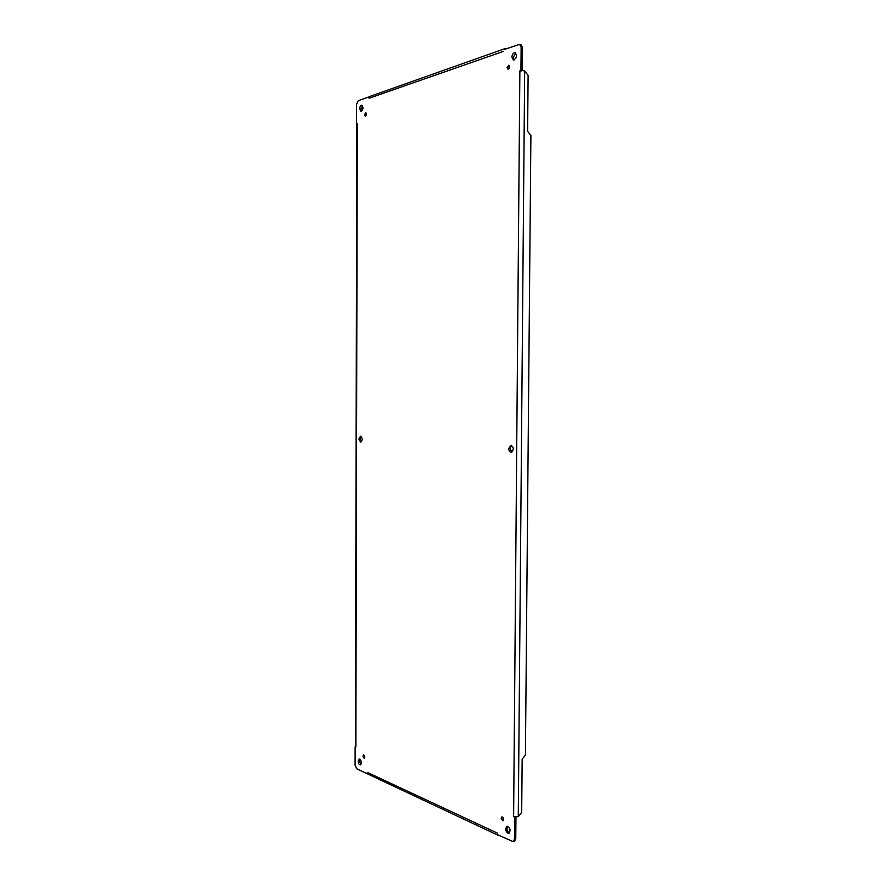 <?xml version="1.0" encoding="UTF-8"?>
<svg xmlns="http://www.w3.org/2000/svg" width="886" height="886" viewBox="0 0 886 886"><rect width="100%" height="100%" fill="white"/><g stroke="black" fill="none" stroke-linecap="round" stroke-linejoin="round"><path stroke-width="1.33" d="M364.689 757.63L364.224 755.26M508.675 69.008L509.45 65.597M361.244 441.892L360.137 439.035L361.111 436.41M511.831 452.07L510.059 448.549L511.599 445.37M361.566 111.237L360.945 109.089L362.429 105.578M514.124 59.96L513.249 57.435L515.752 52.994M509.539 832.895C507.999 832.231 507.135 830.714 506.969 828.344L507.645 826.261M360.912 764.485L359.362 760.886L359.849 759.058M365.94 115.8L366.328 113.264M503.503 820.259L502.617 817.047M522.474 47.523L520.99 44.677L519.65 44.344L521.134 47.191L520.946 70.26L522.286 70.57L522.474 47.523L521.134 47.191M513.193 841.645L514.5 841.246L515.763 838.798L515.951 817.058L514.644 817.435L514.456 839.197L513.193 841.645L497.777 834.811L497.467 833.161L497.755 834.579M362.917 756.168L363.515 754.916C364.844 755.78 365.065 756.888 364.168 758.261L362.917 756.168M507.091 67.58L508.863 65.11C510.126 66.838 509.815 68.189 507.933 69.186L507.091 67.58M358.908 439.068L360.491 436.211C362.662 438.127 362.706 440.098 360.635 442.125L358.908 439.068M508.741 448.593L510.934 445.237C513.98 447.474 514.057 449.811 511.178 452.248C509.694 452.048 508.885 450.83 508.741 448.593M359.694 108.867C359.893 106.564 360.602 105.345 361.842 105.224C363.592 107.649 363.282 109.698 360.901 111.359L359.694 108.867M511.909 57.114C512.241 54.212 513.304 52.728 515.131 52.662C517.369 55.774 516.793 58.21 513.415 59.971L511.909 57.114M505.662 828.731L506.936 826.261C510.225 827.823 510.89 830.16 508.941 833.272C507.091 833.228 505.995 831.71 505.662 828.731M358.143 761.163L359.195 758.948C361.532 760.476 361.92 762.447 360.358 764.862C359.096 764.751 358.354 763.51 358.143 761.163M364.567 114.737L365.774 112.688C366.771 114.05 366.594 115.202 365.253 116.155L364.567 114.737M501.144 818.276L501.864 816.881C503.691 817.767 504.056 819.074 502.949 820.801L501.144 818.276M367.114 773.644L367.358 772.448L367.878 774.076L356.715 768.771L355.098 765.15L355.142 746.909L355.862 746.998L355.408 746.355L355.142 746.909M356.56 123.431L357.291 123.619L356.56 123.431L356.604 104.271L358.265 100.672L368.964 96.917L369.097 98.246L369.75 96.463L368.964 96.917M504.267 49.483L519.65 44.344M515.563 816.947L514.644 817.435L513.614 816.493L518.277 816.737L524.667 70.969L528.111 75.388L527.624 131.283L530.902 135.492L525.42 755.049L522.153 759.28L521.688 812.34L518.277 816.737M513.614 816.493L519.872 70.891L520.946 70.26L524.667 70.969M369.75 96.463L505.086 48.597L506.582 48.675M504.101 49.395L505.086 48.597M497.987 834.977L499.615 835.675M367.878 774.076L498.663 835.542M356.836 124.029L355.419 746.278M519.872 71.124L521.887 70.791M514.456 839.197L515.763 838.798M367.358 772.448L497.467 833.161M503.558 51.333L369.207 98.202M357.291 123.619L355.862 746.82"/></g></svg>
